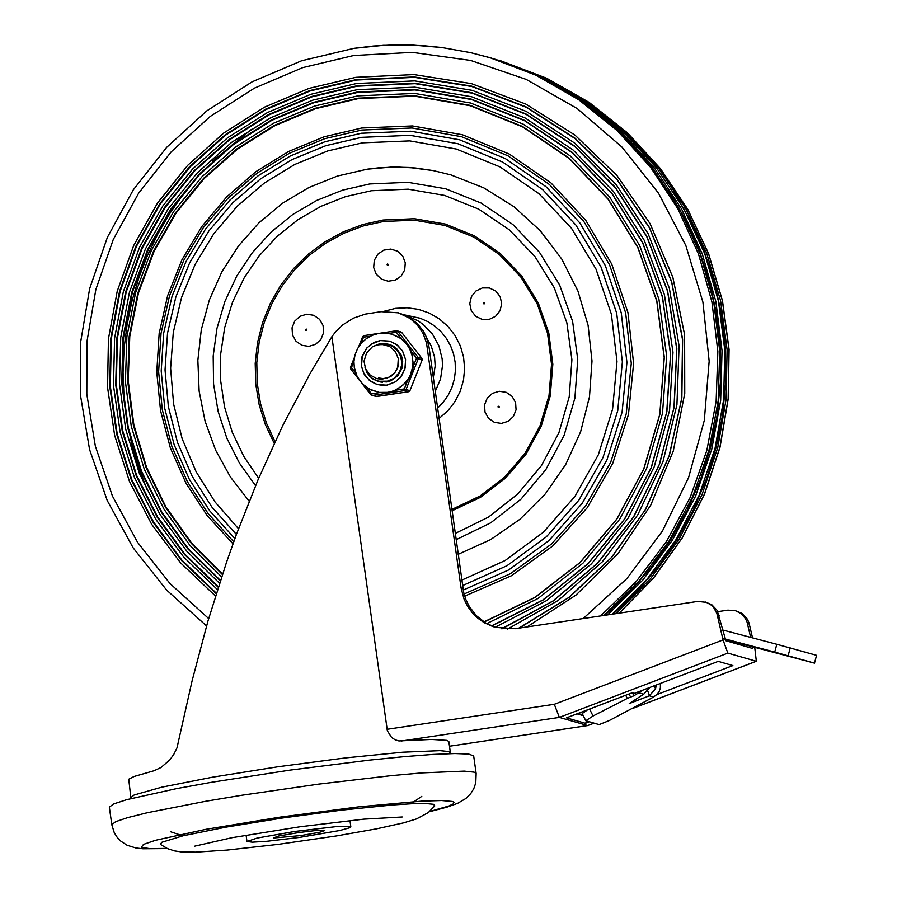 <?xml version="1.0" encoding="UTF-8"?>
<svg xmlns="http://www.w3.org/2000/svg" width="897" height="897" viewBox="0 0 897 897"><rect width="100%" height="100%" fill="white"/><g stroke="black" fill="none" stroke-linecap="round" stroke-linejoin="round"><path stroke-width="1.35" d="M433.486 804.295L434.81 805.865L428.228 812.626L416.455 818.95L403.56 822.874L376.662 828.817L336.51 835.926L277.935 844.402L226.907 850.087L195.389 852.15L180.947 851.87L174.489 850.894L167.616 848.663L160.462 844.425L161.651 842.339L183.089 835.78L226.111 827.124L282.589 817.986L341.892 810.103L392.841 804.957L412.059 803.734L425.828 803.521L433.486 804.295M350.267 826.507L335.4 826.72L294.821 831.452L257.069 838.078L246.978 841.487L252.315 842.182L266.891 841.285L299.374 837.439L339.806 830.51L349.639 827.796L350.839 826.888L350.267 826.507M476.15 773.506L473.683 755.958L468.75 754.063L454.936 753.536L432.915 754.422L403.818 756.676L369.082 760.163L289.866 770.142L210.986 782.386L176.642 788.598L126.668 799.676L113.538 803.981L109.344 807.165L111.8 824.702L115.623 821.686L127.621 817.638L147.231 812.738L205.413 801.324L241.327 795.325L318.626 784.124L391.462 775.625L421.971 772.9L464.287 771.128L474.154 772.16L476.15 773.506L475.78 782.924L473.773 788.71L470.734 793.61L465.913 798.465L457.56 803.376L446.975 807.143L429.293 811.763M273.305 838.022L300.943 835.556L319.758 832.248L324.792 830.555L314.869 830.656L298.679 832.573L278.519 836.026L273.305 838.022M450.518 753.626L448.848 741.561L447.087 740.384L431.502 739.442L398.907 740.944L395.14 739.812L391.608 737.502L387.381 730.887L331.879 336.689L309.958 373.791L282.79 425.481L258.168 479.491L236.617 533.883L226.504 562.329L207.981 620.993L192.104 680.812L177.012 747.795L173.861 754.265L169.881 759.826L160.989 767.518L154.105 770.736L134.158 776.466L128.742 779.224L130.951 798.532M496.03 627.642L485.535 622.91L476.475 615.779L469.378 606.652L465.947 599.723L463.659 592.323L429.013 346.859L426.423 337.171L423.429 331.206L417.24 323.38L406.419 315.755L398.335 312.829L381.102 311.663L365.337 314.118L353.34 318.188L342.609 324.972L335.758 331.621L331.879 336.689M462.975 588.499L461.08 587.95L464.13 599.364L467.662 606.394L472.282 612.741L477.866 618.235L484.268 622.742L495.032 627.362L515.226 628.707L697.687 601.427L706.354 602.336L710.962 604.914L713.788 607.706L716.905 613.548L723.049 639.92L554.312 704.291L559.358 717.398L727.859 653.106L723.049 639.92M752.505 646.21L752.314 648.363L725.886 640.738L717.185 610.442L711.769 604.69L705.098 601.921M752.527 637.868L748.995 622.821L747.392 619.165L741.976 613.413L735.305 610.644L741.169 613.649L745.508 618.627L747.111 622.271L750.654 637.375M717.835 611.653L727.893 610.151L735.305 610.644M594.128 723.161L587.703 725.561L559.358 717.398L401.295 741.034M754.747 647.488L756.339 661.28L727.859 653.106M630.86 693.303L634.437 693.336L632.307 692.731L566.467 717.847L585.36 723.285L587.311 721.199M566.467 717.847L567.386 717.499M632.307 692.731L631.589 693M582.871 714.853L578.027 713.463M656.907 694.57L732.871 665.585L718.239 661.369L634.437 693.336M461.08 587.95L426.524 343.013L423.16 333.583L417.621 325.263L410.254 318.57L398.335 312.829M656.324 684.994L655.516 688.874L649.327 695.803L653.577 697.036L609.108 720.616L599.129 724.608L585.797 720.728L593.052 715.997L589.587 709.045M587.569 709.819L582.22 713.541L585.797 720.728M625.725 695.265L627.295 698.415L633.944 695.758L632.89 693.65M814.498 663.13L816.562 655.326L776.813 644.281L774.739 652.085L814.498 663.13L725.101 639.505M653.577 697.036L657.243 694.222L659.217 691.34L660.36 688.055L660.45 683.413M649.327 695.803L629.234 703.573L643.844 694.076L649.753 687.494M643.205 689.995L633.944 695.758M774.739 652.085L722.69 638.339M722.511 629.952L776.813 644.281M627.295 698.415L593.052 715.997M726.032 639.752L725.393 640.122M367.198 169.185L337.407 176.047L308.994 187.473L282.633 203.171L258.975 222.781L238.557 245.823L221.895 271.746L209.371 299.923L201.298 329.704L197.856 360.347L199.134 391.126L205.11 421.321L215.628 450.182L230.439 477.036L249.187 501.232L230.439 477.036L215.628 450.182L205.11 421.321L199.134 391.126L197.856 360.347L201.298 329.704L209.371 299.923L221.895 271.746L238.557 245.823L258.975 222.781L282.633 203.171L308.994 187.473L337.407 176.047L367.198 169.185L379.196 167.761L397.293 167.033L415.367 167.986L433.273 170.598L450.855 174.87L433.273 170.598L409.357 167.481L391.26 167.089L367.198 169.185M458.165 554.335L490.659 539.59L520.036 519.206L545.354 493.855L565.783 464.354L580.651 431.659L589.486 396.833L591.998 361.02L588.107 325.364L577.937 291.043L561.825 259.155L540.274 230.742L514.015 206.736L483.875 187.91L450.855 174.87L483.875 187.91L514.015 206.736L540.274 230.742L561.825 259.155L577.937 291.043L588.107 325.364L591.998 361.02L589.486 396.833L580.651 431.659L565.783 464.354L545.354 493.855L520.036 519.206L490.659 539.59L458.165 554.335M483.92 621.89L534.96 597.357L579.866 562.632L616.654 519.228L643.687 469.086L659.777 414.392L664.206 357.589L656.783 301.19L637.845 247.662L608.222 199.403L569.214 158.522L522.559 126.836L470.32 105.745L414.795 96.181L358.441 98.569L315.587 108.66L274.886 125.67L237.447 149.149L204.258 178.458L176.227 212.824L154.105 251.317L138.474 292.904L129.773 336.465L128.215 380.833L133.855 424.819L146.536 467.236L165.911 506.951L191.476 542.898L222.534 574.102M484.122 622.025L535.173 597.413L580.079 562.598L616.844 519.128L643.855 468.907L659.912 414.167L664.307 357.32L656.839 300.865L637.857 247.314L608.177 199.022L569.124 158.13L522.424 126.432L470.129 105.341L414.56 95.777L358.172 98.165L315.228 108.279L274.448 125.322L236.943 148.857L203.709 178.245L175.644 212.679L153.499 251.261L137.869 292.938L129.179 336.588L127.666 381.034L133.35 425.1L146.099 467.584L165.575 507.354L191.229 543.324L222.389 574.54M486.757 623.628L537.965 598.512L582.938 563.204L619.692 519.24L646.602 468.559L662.502 413.394L666.684 356.165L658.97 299.396L639.684 245.565L609.691 197.048L570.301 155.988L523.243 124.178L470.589 103.009L414.661 93.434L357.914 95.844L314.544 106.07L273.361 123.304L235.485 147.097L201.937 176.799L173.626 211.614L151.301 250.611L135.582 292.736L126.869 336.835L125.423 381.741L131.265 426.232L144.249 469.12L164.016 509.227L190.029 545.499L221.604 576.928M491.433 625.949L542.82 600.003L587.815 563.877L624.458 519.15L651.155 467.774L666.74 411.981L670.541 354.214L662.378 296.985L642.622 242.784L612.124 193.976L572.219 152.703L524.644 120.747L471.474 99.511L415.031 89.924L357.768 92.391L313.748 102.763L271.97 120.265L233.556 144.439L199.538 174.612L170.845 209.988L148.252 249.59L132.364 292.366L123.618 337.137L122.25 382.705L128.293 427.847L141.58 471.329L161.763 511.974L188.292 548.684L220.449 580.471M491.691 626.061L543.077 600.026L588.051 563.809L624.682 519.015L651.345 467.572L666.886 411.723L670.631 353.9L662.423 296.638L642.622 242.414L612.068 193.595L572.118 152.299L524.498 120.344L471.284 99.107L414.795 89.521L357.488 91.987L313.389 102.381L271.533 119.929L233.052 144.148L198.988 174.399L170.262 209.842L147.646 249.534L131.758 292.388L123.035 337.261L121.7 382.918L127.789 428.127L141.154 471.676L161.426 512.366L188.045 549.11L220.303 580.908M495.066 627.328L546.475 600.676L591.381 563.899L627.844 518.567L654.283 466.664L669.554 410.422L672.985 352.286L664.442 294.765L644.293 240.351L613.402 191.397L573.105 150.012L525.16 118L471.631 96.753L414.84 87.166L357.23 89.666L312.705 100.172L270.445 117.899L231.594 142.388L197.217 172.953L168.232 208.788L145.449 248.895L129.46 292.198L120.725 337.519L119.458 383.624L125.715 429.271L139.304 473.212L159.879 514.25L186.856 551.285L219.53 583.297M501.67 628.786L552.922 601.012L597.492 563.226L633.473 517.042L659.329 464.444L673.972 407.664L676.753 349.124L667.57 291.334L646.804 236.763L615.353 187.742L574.562 146.357L526.158 114.379L472.226 93.176L415.053 83.645L357.084 86.202L311.921 96.865L269.044 114.872L229.654 139.73L194.806 170.778L165.452 207.151L142.388 247.875L126.253 291.839L117.473 337.821L116.285 384.6L122.743 430.896L136.658 475.432L157.648 516.997L185.141 554.481L218.386 586.84M502.04 628.831L553.27 600.956L597.794 563.081L633.731 516.818L659.542 464.153L674.118 407.316L676.843 348.742L667.592 290.931L646.782 236.348L615.275 187.316L574.428 145.931L525.99 113.964L472.013 92.761L414.806 83.242L356.804 85.809L311.562 96.484L268.618 114.536L229.161 139.45L194.257 170.565L164.869 207.016L141.782 247.819L125.647 291.873L116.879 337.945L115.735 384.813L122.25 431.177L136.232 475.78L157.3 517.401L184.894 554.907L218.251 587.288M507.254 629.223L558.181 600.463L602.279 561.836L637.7 514.979L662.939 461.854L676.932 404.715L679.085 345.962L669.319 288.083L648.038 233.512L616.138 184.558L574.966 143.285L526.259 111.419L472.08 90.328L414.706 80.887L356.558 83.488L310.867 94.275L267.519 112.506L227.692 137.69L192.485 169.118L162.839 205.962L139.584 247.18L123.349 291.671L114.581 338.214L113.504 385.531L120.176 432.32L134.382 477.316L155.764 519.296L183.717 557.093L217.489 589.677M518.701 628.192L568.575 597.626L611.384 557.575L645.369 509.675L669.128 455.889L681.698 398.447L682.539 339.694L671.64 282.05L649.439 227.883L616.844 179.422L575.201 138.665L526.225 107.281L471.923 86.549L414.537 77.344L356.412 80.024L310.082 90.967L266.129 109.479L225.752 135.032L190.074 166.954L160.047 204.337L136.523 246.182L120.131 291.323L111.318 338.539L110.342 386.517L117.204 433.957L131.747 479.547L153.544 522.054L182.013 560.289L216.368 593.22M519.285 628.102L569.09 597.413L611.821 557.25L645.717 509.261L669.386 455.418L681.855 397.932L682.606 339.167L671.629 281.523L649.35 227.378L616.699 178.94L575.011 138.205L526.001 106.833L471.676 86.134L414.268 76.94L356.131 79.62L309.723 90.597L265.691 109.131L225.259 134.752L189.525 166.73L159.464 204.202L135.918 246.126L119.525 291.357L110.735 338.662L109.793 386.73L116.711 434.238L131.321 479.895L153.208 522.446L181.777 560.715L216.233 593.657M526.965 626.958L575.986 595.07L617.775 553.976L650.65 505.336L673.277 451.101L684.747 393.458L684.613 334.749L672.862 277.308L649.977 223.476L616.878 175.42L574.899 135.055L525.732 104.041L471.351 83.6L413.966 74.563L355.874 77.31L309.028 88.377L264.593 107.113L223.79 132.991L187.742 165.295L157.446 203.148L133.72 245.486L117.238 291.166L108.436 338.931L107.562 387.448L114.648 435.393L129.482 481.454L151.683 524.341L180.611 562.901L215.482 596.057M603.793 615.465L639.303 580.707L669.14 540.88L692.574 496.927L709.045 449.89L718.172 400.903L719.742 351.131L713.687 301.751L700.187 253.952L679.545 208.866L652.254 167.571L618.964 131.063L580.482 100.184L537.707 75.707L491.679 58.182L470.813 52.688L441.918 47.53L412.654 45.074L383.277 45.343L354.035 48.337M607.639 614.894L642.857 580.023L672.391 540.151L695.545 496.198L711.769 449.229L720.672 400.342L722.04 350.693L715.862 301.482L702.261 253.851L681.563 208.945L654.272 167.829L621.027 131.467L582.613 100.722L539.949 76.335L492.509 58.428M612.236 614.198L647.096 579.215L676.282 539.276L699.099 495.346L715.021 448.444L723.655 399.67L724.81 350.2L718.452 301.168L704.739 253.75L683.996 209.057L656.694 168.131L623.493 131.949L585.18 101.372L542.64 77.086L494.045 58.877M616.037 613.638L650.605 578.543L679.5 538.559L702.048 494.639L717.712 447.794L726.133 399.131L727.108 349.785L720.616 300.921L706.814 253.672L686.026 209.147L658.723 168.401L625.557 132.364L587.311 101.899L544.871 77.725L497.7 59.942M251.351 129.426L212.757 160.955M199.829 174.31L184.378 192.788L170.475 212.477L158.22 233.254L147.691 254.961L138.957 277.465L132.094 300.596L127.139 324.221L124.122 348.159L123.057 372.255L123.977 396.339L126.847 420.267L131.668 443.847L138.396 466.945L146.985 489.381M506.267 392.337L499.259 391.26L492.442 393.357L487.194 398.223L484.548 404.895L485.008 412.048L488.506 418.271L494.348 422.33L501.367 423.418L508.173 421.321L513.42 416.455L516.067 409.772L515.607 402.618L512.109 396.396L506.267 392.337M475.892 291.043L471.418 296.638L469.781 303.635L471.295 310.631L475.679 316.249L482.048 319.377L489.157 319.399L495.581 316.305L500.055 310.698L501.703 303.713L500.178 296.716L495.794 291.088L489.426 287.959L482.317 287.948L475.892 291.043M373.679 267.519L376.224 274.202L381.382 279.09L388.154 281.221L395.185 280.167L401.094 276.141L404.704 269.941L405.287 262.787L402.753 256.105L397.584 251.205L390.823 249.074L383.781 250.128L377.884 254.154L374.273 260.365L373.679 267.519M301.841 345.289L308.86 346.365L315.666 344.269L320.913 339.402L323.57 332.731L323.099 325.577L319.601 319.354L313.771 315.296L306.752 314.208L299.946 316.305L294.698 321.171L292.041 327.853L292.512 335.007L296.01 341.23L301.841 345.289M391.193 345.199L392.056 345.457M390.374 344.964L392.438 345.648M381.561 382.144L380.115 381.752M380.059 381.73L382.279 382.2M379.779 381.662L382.526 382.223M380.608 381.898L381.505 382.133M392.348 345.603L390.498 344.997M389.433 344.695L394.108 346.612M393.693 346.354L389.5 344.717M378.467 344.672L388.749 344.493L394.927 347.442L400.32 353.485L402.742 361.233M389.881 381.147L378.478 381.281M378.926 381.416L386.977 381.931M400.925 354.427L396.093 348.294L388.805 344.515M378.635 377.973L382.907 378.579L387.179 377.973L391.137 376.191L394.456 373.376L397.73 367.703L398.279 358.587L395.375 351.501L389.623 346.466L382.257 344.448L377.155 344.941L372.356 346.825L378.882 344.044L384.779 343.686L392.202 345.995L395.667 348.473L400.544 355.414L401.968 363.801L399.647 371.986L394.063 378.332L386.338 381.606L382.144 381.853L376.729 380.72L372.008 378.119L369.071 375.327L365.292 368.14M363.991 361.155L365.572 368.802L370.08 375.002L376.785 378.646L381.853 379.24L389.197 377.11L394.736 372.905L397.965 366.738L398.459 361.166M378.086 381.169L386.461 381.64L394.187 378.366L399.77 372.02L401.385 368.062L401.845 359.562L398.616 351.702L392.325 346.029L388.356 344.381M363.991 361.244L366.537 353.07L372.356 346.825M388.659 333.449L396.339 332.294L401.295 338.651L407.451 344.515L411.555 351.826L416.511 358.183L413.517 365.729L411.6 374.015L407.294 381.371L404.3 388.917L396.339 390.105L388.345 392.561L379.857 392.572L371.896 393.772L370.876 394.837L362.108 383.602M404.3 388.917L404.76 390.587L408.662 391.72L409.929 390.711L404.3 388.917M416.511 358.183L422.151 359.977L409.918 390.711L422.151 359.977L421.915 358.385L418.013 357.253L416.511 358.183M401.733 332.495L421.915 358.385L401.755 332.507L397.023 330.814L400.925 331.946M355.515 372.748L351.725 367.882L350.458 367.355L354.405 357.466M361.704 342.766L363.935 335.613L396.339 330.769L396.339 332.294L397.831 331.363L418.013 357.253L418.237 358.845L406.016 389.578L404.76 390.587L372.356 395.431L367.378 387.964M376.292 396.552L370.876 394.837L376.258 396.564L408.662 391.72L409.918 390.711M386.248 343.876L389.511 344.437L386.248 343.876M378.725 381.629L374.912 379.936L378.725 381.629M354.225 367.221L357.107 376.46L362.769 384.252L370.629 389.791L379.857 392.572M396.339 390.105L407.294 381.371M413.517 365.729L411.555 351.826M401.295 338.651L391.821 334.177L385.25 333.056L378.59 333.449L372.188 335.332L366.346 338.606L361.39 343.125L357.544 348.63L355.01 354.864L353.934 361.502L354.349 368.207L356.244 374.643L359.473 380.406L363.823 385.25L369.127 389.018L379.24 392.393L387.639 392.348L391.754 391.417L395.7 389.915L402.775 385.295L408.292 378.848L410.31 375.103L412.698 366.951L413.001 362.713L412.272 356.075L409.828 349.236L407.316 345.098L402.383 339.806L398.447 337.037L391.821 334.177M377.267 384.566L369.306 380.294L363.689 373.174L361.513 366.2L362.209 356.658L366.738 348.227L371.526 344L380.395 340.58L389.847 341.174M364.922 367.097L367.008 372.591L369.609 376.157L372.95 379.016L378.231 381.494L386.742 381.965L390.868 380.765L397.853 375.787L402.024 368.241L402.551 359.652L401.385 355.481L396.496 348.462L393.009 345.962L389.063 344.302L382.178 343.607M167.055 848.416L149.407 848.596L141.39 847.228L143.509 844.38L155.652 840.254L206.209 829.277L280.133 817.122L358.52 806.874L421.31 801.167L441.559 800.528L452.447 801.458L454.005 802.266L453.265 803.903L448.87 806.022L429.573 811.527M450.417 752.718L448.657 751.551L440.012 750.643L402.888 752.191L345.435 757.909L278.048 766.756L212.925 777.127L161.886 787.14L134.169 794.989L130.816 797.635M717.264 614.837L719.147 615.387M747.459 623.561L749.343 624.11M554.312 704.291L387.055 729.306M756.171 661.28L633.596 708.047M594.038 723.139L587.703 725.561L449.498 746.226L587.815 725.561M744.981 644.909L742.985 645.672M585.36 723.285L589.318 721.782M583.263 715.638L577.029 713.844M427.118 346.309L429.013 346.859M629.066 693.986L630.613 697.081M788.16 655.662L790.223 647.869M647.724 690.892L649.506 695.713M654.362 685.734L655.516 688.874M639.415 692.944L643.665 694.177M461.798 580.124L505.078 560.558L543.358 532.235L574.921 496.445L598.344 454.779L612.584 409.133L616.99 361.525L611.373 314.118L595.978 269.033L571.512 228.298L539.052 193.752L500.066 166.92L456.315 149.037L409.75 140.896L362.466 142.847L327.797 150.92L294.799 164.443L264.312 183.066L237.1 206.332L213.867 233.635L195.187 264.279L181.553 297.501L173.289 332.462L170.621 368.263L173.603 404.009L182.169 438.779L196.107 471.71L215.045 501.95L238.524 528.748M462.56 585.618L507.029 565.704L546.396 536.776L578.879 500.156L603.031 457.481L617.741 410.691L622.372 361.861L616.699 313.221L600.99 266.947L575.941 225.125L542.685 189.637L502.724 162.088L457.851 143.711L410.086 135.335L361.592 137.342L325.891 145.662L291.929 159.632L260.579 178.862L232.626 202.89L208.799 231.078L189.715 262.72L175.846 296.997L167.548 333.045L165.037 369.923L168.378 406.7L177.494 442.423L192.137 476.184L211.95 507.13L236.404 534.455M463.222 590.069L508.655 569.954L548.908 540.611L582.164 503.385L606.933 459.948L622.081 412.261L626.936 362.478L621.273 312.862L605.34 265.635L579.866 222.938L546.004 186.699L505.28 158.556L459.522 139.775L410.815 131.209L361.356 133.249L324.905 141.76L290.247 156.033L258.246 175.711L229.744 200.278L205.48 229.116L186.06 261.464L171.989 296.515L163.635 333.336L161.202 370.999L164.768 408.539L174.242 444.968L189.357 479.368L209.752 510.853L234.879 538.615M464.074 594.005L510.337 573.755L551.386 544.109L585.337 506.401L610.666 462.336L626.218 413.909L631.286 363.33L625.658 312.874L609.568 264.828L583.756 221.38L549.39 184.49L508.016 155.831L461.529 136.703L412.026 127.979L361.749 130.043L324.725 138.687L289.518 153.196L257.024 173.199L228.085 198.17L203.451 227.468L183.75 260.354L169.488 295.954L161.045 333.381L158.623 371.638L162.301 409.761L171.966 446.751L187.383 481.678L208.16 513.622L233.736 541.766M464.691 596.146L511.402 575.762L552.844 545.881L587.143 507.848L612.729 463.401L628.461 414.549L633.607 363.498L627.945 312.582L611.732 264.088L585.696 220.225L551.027 182.988L509.294 154.06L462.381 134.752L412.418 125.939L361.682 128.013L324.288 136.748L288.733 151.414L255.914 171.63L226.706 196.88L201.847 226.493L181.979 259.726L167.627 295.707L159.15 333.516L156.762 372.165L160.552 410.658L170.385 448.007L186.038 483.236L207.084 515.45L232.996 543.817M583.218 618.538L626.913 578.554L662.446 531.035L688.56 477.675L704.313 420.379L709.157 361.177L702.923 302.188L685.824 245.498L658.465 193.124L621.823 146.929L577.208 108.559L526.203 79.385L470.611 60.424L412.429 52.374L353.71 55.502L302.771 67.6L254.49 88.108L210.234 116.442L171.237 151.828L138.598 193.259L113.246 239.566L95.867 289.451L86.975 341.51L86.818 394.299L95.385 446.302L112.45 496.086L137.521 542.225L169.903 583.454L208.676 618.582M600.631 615.936L636.399 581.278L666.471 541.485L690.141 497.521L706.825 450.451L716.142 401.374L717.858 351.489L711.926 301.975L698.505 254.03L677.897 208.81L650.605 167.369L617.293 130.727L578.744 99.758L535.89 75.191L489.751 57.621L470.802 52.688L441.885 47.519L422.386 45.579L393.009 44.94L373.432 46.027L353.945 48.337L301.661 60.749L252.113 81.818L206.714 110.936L166.741 147.287L133.305 189.839L107.371 237.391L89.655 288.61L80.652 342.049L80.629 396.205L89.577 449.543L107.248 500.56L133.16 547.843L166.584 590.035L206.557 625.938M604.623 615.342L629.167 592.581L651.244 567.364L670.62 539.983L687.057 510.718L700.389 479.895L710.469 447.861L717.196 414.963L720.482 381.55L720.302 347.991L716.647 314.668L709.572 281.927L699.133 250.14L685.465 219.642L668.714 190.781M613.077 614.075L637.117 591.213L658.701 565.973L677.594 538.626L693.594 509.462L706.533 478.819L716.266 446.998L722.702 414.347L725.751 381.225L725.404 347.98L721.648 314.982L714.517 282.566L704.111 251.093L690.522 220.897L673.905 192.306M619.121 613.167L653.453 577.993L682.124 537.987L704.437 494.068L719.899 447.278L728.151 398.705L728.981 349.46L722.377 300.719L708.507 253.616L687.674 209.225L660.371 168.614L627.25 132.7L589.06 102.348L546.699 78.241L499.237 60.391M433.318 377.525L435.18 365.942L434.585 357.152L431.222 345.95L426.871 338.348M435.269 391.35L440.55 378.983L442.501 365.662L442.176 358.935L438.958 345.906L432.522 334.177L423.294 324.535L417.823 320.711L405.623 315.385M437.624 408.135L443.477 401.991L448.298 394.983L451.953 387.302L454.353 379.128L455.418 370.696L455.149 362.197L453.534 353.855L450.619 345.894L446.482 338.517L441.234 331.912L434.989 326.239L427.936 321.653L420.233 318.267L404.435 314.869M439.082 418.484L447.794 410.848L454.936 401.677L460.228 391.327L463.502 380.16L464.624 368.589L463.558 357.017L460.34 345.883L455.093 335.568L447.995 326.463L439.317 318.883L429.36 313.12L418.495 309.364L407.103 307.761L395.599 308.355L383.86 311.349M452.054 510.808L480.5 497.308L505.549 478.101L526.102 454.05L541.227 426.21L550.276 395.835L552.832 364.249L548.785 332.877L538.323 303.085L521.897 276.22L500.246 253.447L474.322 235.799L445.271 224.048L414.403 218.711L383.064 220.034L362.87 224.508L343.473 231.762L325.241 241.652L308.512 253.986L293.622 268.528L280.862 284.999L270.457 303.074L262.63 322.415L257.506 342.654L255.208 363.386L255.768 384.23L259.177 404.771L265.377 424.617L274.235 443.398M451.864 509.44L480.007 496.041L504.798 477.002L525.126 453.176L540.084 425.604L549.02 395.521L551.532 364.249L547.518 333.179L537.135 303.702L520.865 277.095L499.416 254.569L473.751 237.088L444.99 225.461L414.425 220.18L383.4 221.492L363.476 225.898L344.336 233.041L326.329 242.773L309.813 254.905L295.091 269.212L282.454 285.414L272.127 303.208L264.323 322.258L259.177 342.183L256.8 362.623L257.237 383.187L260.466 403.471L266.431 423.104L275.031 441.694M455.239 533.446L488.461 517.109L517.636 494.157L541.474 465.599L558.921 432.679L569.214 396.855L571.905 359.708L566.87 322.853L554.335 287.915L534.847 256.43L509.272 229.778L478.718 209.124L444.531 195.4L408.225 189.177L371.38 190.747L345.58 196.634L320.913 206.344L297.95 219.675L277.195 236.303L259.121 255.88L244.141 277.947L232.581 302.009L224.699 327.517L220.696 353.911L220.64 380.597L224.542 406.958L232.312 432.41L243.771 456.371L258.672 478.303M456.113 539.702L490.681 522.85L521.056 499.102L545.892 469.501L564.101 435.359L574.887 398.178L577.758 359.596L572.6 321.305L559.638 284.988L539.445 252.259L512.905 224.553L481.184 203.081L445.686 188.796L407.978 182.326L369.71 183.952L342.643 190.142L316.787 200.401L292.747 214.495L271.073 232.076L252.27 252.763L236.752 276.063L224.912 301.437L216.984 328.313L213.183 356.075L213.576 384.062L218.162 411.633L226.84 438.173L239.398 463.043L255.555 485.692M498.923 406.162L499.382 406.969L498.384 407.541L497.925 406.745L498.923 406.162M483.629 302.614L484.548 302.614L484.537 303.769L483.618 303.769L483.629 302.614M387.1 264.783L387.571 263.976L388.558 264.559L388.098 265.366L387.1 264.783M305.877 330.5L305.541 329.39L306.426 329.121L306.875 329.928L305.877 330.5M358.441 378.882L350.682 368.936L353.9 362.399M362.153 383.647L370.853 394.803M358.643 346.769L362.68 336.61L363.935 337.137L370.326 336.184M396.317 330.769L363.958 335.613L362.68 336.61L358.688 346.69M358.475 378.938L350.682 368.936L350.469 367.355L354.427 357.376M362.691 336.622L363.924 335.624M379.88 381.685L380.608 382.021L379.88 381.685M361.334 366.155L362.029 356.58L366.604 348.137L374.206 342.351L380.317 340.512L389.791 341.152L396.328 344.302L402.529 350.94L405.601 359.529L404.906 369.104L400.342 377.547L395.532 381.774L386.629 385.172L377.155 384.533L370.607 381.382L364.406 374.744L361.334 366.155M194.795 846.14L231.964 837.697L300.069 826.765L363.722 819.163L402.248 816.988M350.839 826.888L349.953 820.553M246.978 841.487L246.081 835.152M167.38 848.562L142.903 848.775L135.851 847.968L127.105 845.254L120.848 841.184L117.215 837.383L114.278 832.741L111.8 824.702M421.781 796.345L410.927 803.79M182.853 835.847L170.363 831.676M633.147 708.271L756.339 661.28M631.959 692.888L566.926 717.69M619.278 613.156L653.599 577.971L682.258 537.965L704.571 494.056L720.022 447.267L728.252 398.694L729.082 349.471L722.477 300.742L708.596 253.638L687.752 209.27L660.45 168.636L627.306 132.722L589.105 102.359L546.722 78.252L501.165 60.951M375.585 396.519L408.673 391.72M350.458 367.355L350.682 368.936M422.151 359.977L421.926 358.396M389.791 341.152L397.752 345.401L402.495 350.918L405.556 359.506L405.13 368.084L401.564 375.91L395.375 381.842L387.538 385.004L383.367 385.418L377.155 384.533"/></g></svg>
